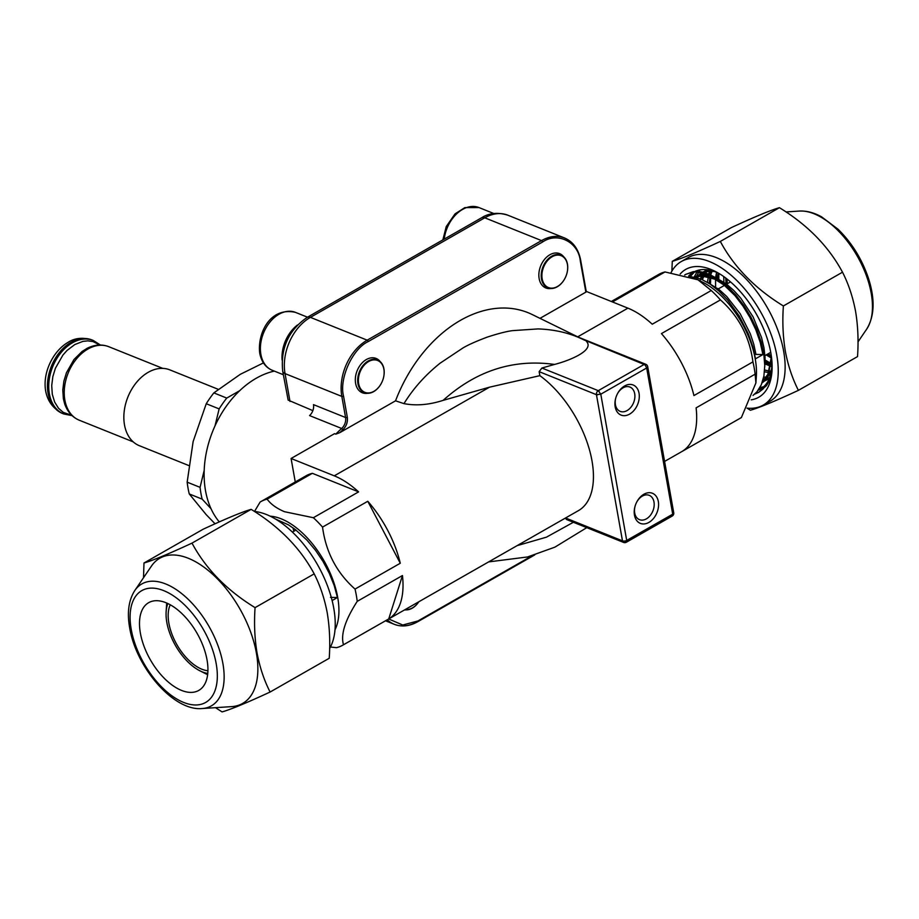 <?xml version="1.0" encoding="UTF-8"?>
<svg xmlns="http://www.w3.org/2000/svg" width="919" height="919" viewBox="0 0 919 919"><rect width="100%" height="100%" fill="white"/><g stroke="black" fill="none" stroke-linecap="round" stroke-linejoin="round"><path stroke-width="1.38" d="M218.194 389.3L169.785 369.852A40.861 28.742 111.9 0 0 148.235 372.298A40.861 28.742 111.9 0 0 130.36 391.701A40.861 28.742 111.9 0 0 125.972 402.625A40.861 28.742 111.9 0 0 139.32 445.681L188.751 465.531M87.351 348.198L82.101 351.472L73.968 359.524L66.455 372.735L63.905 381.086L62.779 390.024L63.377 398.777L64.698 403.946C67.478 411.838 72.325 417.26 79.241 420.201L133.255 441.89M71.682 415.262L63.239 412.378L58.46 408.197L54.658 402.085L52.303 394.331L51.717 385.578L52.842 376.641L55.393 368.289L62.906 355.079L67.03 350.461L74.749 344.579L82.94 341.374L87.81 340.857L92.991 341.546L99.895 345.027M130.314 391.781A39.609 27.857 111.9 0 0 130.268 391.862A39.609 27.857 111.9 0 0 126.018 402.453A39.609 27.857 111.9 0 0 125.995 402.533M134.783 590.549L151.44 566.093A83.583 44.434 60.3 0 1 208.739 570.871A83.583 44.434 60.3 0 1 256.378 652.972A83.583 44.434 60.3 0 1 231.68 706.619L202.157 708.538A70.189 37.3 60.3 0 0 222.892 663.495A70.189 37.3 60.3 0 0 182.892 594.559A70.189 37.3 60.3 0 0 134.783 590.549C128.637 600.222 126.937 612.686 129.694 627.964C136.069 667.217 173.461 711.398 202.157 708.538M215.528 707.676L222.076 711.915C230.772 709.457 246.786 702.828 270.106 692.03C264.144 680.382 259.79 667.366 257.056 652.984C254.643 638.613 253.989 623.496 255.068 607.631C226.832 590.331 205.81 568.827 192.002 543.118C168.774 553.881 152.761 560.51 143.984 563.002L143.513 577.729M143.984 563.002L203.11 529.241C226.35 518.477 242.352 511.849 251.14 509.356C279.365 526.656 300.387 548.161 314.195 573.87C320.214 585.679 324.556 598.694 327.244 612.904C329.657 627.47 330.323 642.588 329.232 658.268L270.106 692.03M329.634 648.492A82.653 43.928 -119.7 0 0 333.758 608.183A82.653 43.928 -119.7 0 0 254.414 511.446M140.389 633.157A50.522 26.858 -119.7 0 0 164.926 678.946A50.522 26.858 -119.7 0 0 198.768 690.422A50.522 26.858 -119.7 0 0 207.039 659.934A50.522 26.858 -119.7 0 0 182.502 614.156A50.522 26.858 -119.7 0 0 148.66 602.669A50.522 26.858 -119.7 0 0 140.389 633.157M207.774 673.443A43.664 23.205 60.3 0 1 199.848 670.778A43.664 23.205 60.3 0 1 166.833 622.462A43.664 23.205 60.3 0 1 166.132 611.732L166.546 605.345A50.522 26.858 60.3 0 1 166.753 603.048M207.637 674.649A50.522 26.858 60.3 0 1 205.557 673.673L199.848 670.778M314.195 573.87L255.068 607.631M251.14 509.356L192.002 543.118M726.94 278.962A67.363 35.807 -119.7 0 0 727.446 283.672M767.652 354.091A67.363 35.807 -119.7 0 0 771.455 356.917M752.994 395.446L756.992 391.781L761.277 384.854L763.907 376.009L764.769 365.544L763.815 354.056L761.116 341.879L756.739 329.301L750.926 317.066L743.919 305.602L735.878 295.125L727.216 286.223L718.371 279.273L709.468 274.356L700.979 271.771L693.34 271.61L685.7 274.39L692.444 272.116L696.142 271.898L708.572 274.861L721.92 283.018L734.982 295.631L743.023 306.119L750.019 317.572L755.843 329.818L760.22 342.385L762.919 354.573L755.487 358.812L752.799 346.624L748.411 334.056L739.255 316.01L727.549 299.87L718.899 290.978L710.054 284.028L701.151 279.112L688.71 276.148M686.16 274.138L684.793 275.057M755.062 393.769L759.037 392.114M764.631 361.466L772.109 364.935L770.662 374.837L767.583 382.89L762.931 389.116L758.6 392.379L766.193 385.923A69.304 36.84 60.3 0 0 772.109 368.852M758.6 392.379L754.671 394.125M684.666 275.034L685.7 274.39M718.853 273.402L718.796 279.56M764.493 359.616L772.075 364.131M710.743 275.872L710.467 284.304M705.459 269.6L704.253 272.506M704.011 273.196L702.53 279.732M763.723 376.928L769.548 378.123M699.979 269.887L695.924 277.251M695.166 271.323L690.468 276.24M759.91 387.577L763.666 386.727M725.194 285.729L714.396 278.916L707.01 276.309L700.278 275.689L694.569 276.906M762.207 382.476L767.319 375.951L768.847 372.586L771.466 357.031M713.776 271.243L706.895 271.105L702.886 272.15M701.817 272.621L696.028 277.285M762.379 381.982L769.295 378.72M707.136 269.749L704.356 272.529M703.862 273.161L700.806 278.962M710.869 270.427L709.123 274.207M708.859 274.988L707.308 282.282M764.493 371.804L771.075 373.068M716.2 277.883L716.567 272.265L715.637 277.538M715.533 278.526L715.614 288.152M764.734 363.775L771.983 366.796M723.701 276.55L723.942 283.408M724.08 284.775L724.172 285.545M766.239 354.906L771.615 358.249M762.552 387.669L759.255 388.691M688.997 276.228L693.42 272.242M693.696 277.883L696.97 271.932M700.037 280.858L702.185 272.713M708.721 274.034L709.709 270.163M772.132 366.796L764.7 362.867M754.752 354.642L755.958 354.424L753.787 344.269L750.318 333.781L740.174 313.701L726.734 296.504L719.439 289.83L706.745 281.949M764.769 366.647L765.067 357.548L763.976 347.841L761.564 337.583L753.075 316.848L740.817 298.25L733.718 290.404L726.412 284.017L715.074 277.205M709.617 275.332L701.748 274.586L694.339 276.86M762.023 382.982L765.079 380.523L769.077 375.205L771.822 368.393M708.756 269.991L702.656 272.104M701.817 272.633L696.97 277.561M762.632 381.224L769.192 378.938M707.745 269.83L705.298 272.805M704.873 273.471L702.196 279.583M712.087 270.737L710.525 274.827M710.295 275.654L709.1 283.397M764.631 370.093L771.34 371.747M718.13 272.977L717.417 278.641M717.842 289.152L717.762 288.52L717.819 289.163M764.631 361.512L772.109 365.038M725.665 277.986L726.148 284.408M768.215 353.769L771.294 355.791L768.238 353.758M755.958 354.424L762.919 354.573M694.913 271.438A67.363 35.807 -119.7 0 1 714.166 271.381L717.785 272.782M395.538 400.822L403.969 403.625C413.274 388.496 425.325 375.009 440.132 363.166L462.843 348.037C467.909 344.97 476.053 341.328 487.254 337.112C498.362 333.494 506.84 331.334 512.699 330.622L537.994 328.922C555.306 329.496 570.883 333.287 584.748 340.294L532.262 314.562A128.051 90.073 111.9 0 0 395.538 400.822L339.662 432.734L342.879 429.747C346.394 426.244 347.864 422.108 347.325 417.329A1.252 0.586 169.9 0 1 345.578 417.525L313.494 404.636A9.362 6.582 -68.1 0 1 309.565 415.583L341.661 428.472A87.328 61.424 -68.1 0 0 335.803 434.136L334.573 433.653L291.082 458.489L334.275 475.835A82.653 43.928 60.3 0 1 358.594 491.883L313.356 517.719A82.653 43.928 60.3 0 1 322.535 527.104L367.772 501.28A82.653 43.928 60.3 0 1 400.27 563.244L355.033 589.079A82.653 43.928 60.3 0 1 356.319 595.305A82.653 43.928 60.3 0 1 357.215 601.371L402.453 575.535L388.726 618.935L343.488 644.77A82.653 43.928 60.3 0 1 342.798 645.172A82.653 43.928 60.3 0 1 336.492 647.665L330.438 647.022M312.862 410.632L288.152 400.11L282.719 371.31C280.398 348.209 288.566 330.22 307.222 317.354A9.362 4.974 -119.7 0 1 310.415 317.354L484.761 217.803A43.664 30.718 -68.1 0 1 507.793 215.184L564.565 237.987A43.664 30.718 -68.1 0 0 541.544 240.606A1.252 0.666 60.3 0 1 542.555 242.019C557.707 231.554 578.465 242.007 580.314 261.019A1.252 0.586 -10.1 0 0 580.716 260.468C578.545 249.221 573.157 241.731 564.565 237.987M293.873 531.239L292.966 527.828M219.285 521.9A87.328 61.424 111.9 0 1 211.014 508.689A87.328 61.424 -68.1 0 1 205.523 490.723A87.328 61.424 -68.1 0 1 204.19 470.367A87.328 61.424 111.9 0 1 215.012 425.876A87.328 61.424 -68.1 0 1 239.721 390.667A87.328 61.424 111.9 0 1 273.747 371.23A87.328 61.424 -68.1 0 1 274.333 371.104M664.586 461.43L740.691 417.973A82.653 43.928 -119.7 0 0 741.38 417.559L755.912 382.913L755.119 374.159A82.653 43.928 -119.7 0 0 754.223 368.094A82.653 43.928 -119.7 0 0 752.925 361.879L693.925 395.572A82.653 43.928 -119.7 0 0 661.427 333.597L720.427 299.904A82.653 43.928 -119.7 0 0 711.249 290.519L697.981 279.813L665.023 271.944A82.653 43.928 -119.7 0 0 658.728 274.425L611.33 301.489M586.23 291.403L627.918 308.152A82.653 43.928 60.3 0 1 652.237 324.212L711.249 290.519M755.912 382.913L756.36 375.986A69.304 36.84 -119.7 0 0 755.234 358.95A69.304 36.84 -119.7 0 0 702.84 282.271L697.981 279.813M720.427 299.904C738.761 316.205 749.594 336.859 752.925 361.879M342.798 645.172L578.453 510.619A82.653 43.928 -119.7 0 0 591.974 460.741A82.653 43.928 -119.7 0 0 539.855 375.664L489.528 387.175L443.142 400.362C429.081 404.877 416.031 405.968 403.969 403.625M270.14 516.179A69.304 36.84 60.3 0 1 281.271 518.856A69.304 36.84 60.3 0 1 337.698 597.373A69.304 36.84 60.3 0 1 334.998 629.768M343.488 644.77C340.524 634.638 345.096 620.176 357.215 601.371M355.033 589.079C336.699 572.778 325.866 552.124 322.535 527.104M313.356 517.719L284.499 511.711C276.665 508.414 270.864 504.232 267.119 499.143L312.368 473.319A82.653 43.928 -119.7 0 0 306.061 475.801L260.824 501.636A82.653 43.928 60.3 0 1 267.119 499.143M254.506 511.458L260.134 502.038A82.653 43.928 60.3 0 1 260.824 501.636M615.833 397.766A13.096 9.213 111.9 0 0 615.42 404.716A13.096 9.213 111.9 0 0 620.176 411.367A13.096 9.213 111.9 0 0 630.848 407.324A13.096 9.213 111.9 0 0 634.696 393.711A13.096 9.213 111.9 0 0 629.94 387.06A13.096 9.213 111.9 0 0 617.396 393.872M639.038 393.229A16.22 11.407 -68.1 0 1 629.618 414.113A16.22 11.407 -68.1 0 1 615.179 406.853A16.22 11.407 -68.1 0 1 615.764 397.996A16.22 11.407 -68.1 0 1 617.511 393.665A16.22 11.407 -68.1 0 1 629.871 384.406A16.22 11.407 -68.1 0 1 639.038 393.229M635.121 506.059A13.096 9.213 111.9 0 0 634.707 512.997A13.096 9.213 111.9 0 0 639.463 519.649A13.096 9.213 111.9 0 0 650.147 515.616A13.096 9.213 111.9 0 0 653.983 501.992A13.096 9.213 111.9 0 0 649.228 495.341A13.096 9.213 111.9 0 0 636.683 502.165M658.326 501.51A16.22 11.407 -68.1 0 1 648.906 522.406A16.22 11.407 -68.1 0 1 634.466 515.134A16.22 11.407 -68.1 0 1 635.052 506.277A16.22 11.407 -68.1 0 1 636.798 501.946A16.22 11.407 -68.1 0 1 649.159 492.687A16.22 11.407 -68.1 0 1 658.326 501.51M612.468 301.949L665.023 271.944M585.954 291.3A1.252 0.586 169.9 0 1 586.265 291.599A1.252 0.586 169.9 0 1 585.862 292.15L539.981 318.353M339.662 432.734L335.803 434.136M295.263 481.97L291.082 458.489M406.037 609.871A18.495 13.004 -68.1 0 1 404.406 609.998M550.998 288.509A18.495 13.004 -68.1 0 1 539.143 278.572A18.495 13.004 -68.1 0 1 546.908 256.895A18.495 13.004 -68.1 0 1 563.726 256.815M367.462 393.309A18.495 13.004 -68.1 0 1 355.607 383.361A18.495 13.004 -68.1 0 1 363.373 361.695A18.495 13.004 -68.1 0 1 380.202 361.604M741.38 417.559L682.38 451.252A82.653 43.928 -119.7 0 0 696.108 407.852L755.119 374.159M583.726 339.789L644.139 364.452L645.781 364.269L578.706 337.319M358.594 491.883L312.368 473.319M443.142 400.362C476.134 370.736 513.25 358.755 554.502 364.441L541.911 368.025L598.258 390.655L644.139 364.452L645.368 365.371L646.677 367.991L672.719 514.169L672.961 512.032M554.502 364.441C570.952 360.202 594.949 349.909 586.253 341.202M565.265 518.144L566.632 519.557L623.61 542.44L622.485 540.854L596.442 394.676L539.143 371.655L539.855 375.664M541.911 368.025L539.143 371.655M402.453 575.535A82.653 43.928 60.3 0 1 388.726 618.935M367.772 501.28L400.27 563.244M671.892 516.168L672.203 516.053A3.125 3.125 0 0 0 673.73 512.802L647.688 366.612A3.125 1.47 169.9 0 1 646.677 367.991L600.796 394.194L596.442 394.676A3.125 2.194 -68.1 0 1 598.258 390.655L600.796 394.194L626.861 541.348M565.541 517.983L622.485 540.854A3.125 1.47 -10.1 0 0 626.838 540.372L625.265 542.256M626.838 540.372L672.719 514.169L671.146 516.053M597.407 394.883L596.442 394.676M598.258 390.655L599.085 391.172M330.484 597.373L337.445 597.522L332.127 600.555M358.651 383.637A17.151 12.062 -68.1 0 1 368.611 361.535A17.151 12.062 -68.1 0 1 383.878 369.22A17.151 12.062 -68.1 0 1 383.269 378.582A17.151 12.062 -68.1 0 1 381.419 383.166A17.151 12.062 -68.1 0 1 368.347 392.964A17.151 12.062 -68.1 0 1 358.651 383.637M381.419 383.166L381.396 383.234A17.645 12.406 -68.1 0 1 381.396 383.234A17.645 12.406 -68.1 0 1 367.945 393.309A17.645 12.406 -68.1 0 1 357.962 383.705A17.645 12.406 -68.1 0 1 368.22 360.983A17.645 12.406 -68.1 0 1 383.924 368.887A17.645 12.406 -68.1 0 1 383.28 378.513A17.645 12.406 -68.1 0 1 383.28 378.548L383.28 378.513M542.176 278.836A17.151 12.062 -68.1 0 1 552.147 256.734A17.151 12.062 -68.1 0 1 567.414 264.419A17.151 12.062 -68.1 0 1 566.793 273.782A17.151 12.062 -68.1 0 1 564.955 278.365A17.151 12.062 -68.1 0 1 551.882 288.164A17.151 12.062 -68.1 0 1 542.176 278.836M564.944 278.4A17.645 12.406 -68.1 0 1 564.921 278.434A17.645 12.406 -68.1 0 1 551.48 288.509A17.645 12.406 -68.1 0 1 541.498 278.905A17.645 12.406 -68.1 0 1 551.745 256.183A17.645 12.406 -68.1 0 1 567.448 264.086A17.645 12.406 -68.1 0 1 566.816 273.713A17.645 12.406 -68.1 0 1 566.805 273.747M418.8 601.784A17.151 12.062 -68.1 0 1 405.382 609.435M418.811 601.773A17.645 12.406 -68.1 0 1 404.819 609.756M211.014 508.689L202.157 499.12L189.268 493.951L206.166 514.606L215.057 523.796M189.268 493.951A93.566 65.812 111.9 0 1 188.039 488.161A93.566 65.812 111.9 0 1 187.166 482.165L200.066 487.346L204.19 470.367M200.066 487.346A93.566 65.812 111.9 0 0 200.928 493.342A93.566 65.812 111.9 0 0 202.157 499.12M215.012 425.876L219.136 408.898A93.566 65.812 -68.1 0 1 226.74 398.076L239.721 390.667M187.166 482.165L193.139 441.511L206.247 403.728A93.566 65.812 -68.1 0 1 213.84 392.895L240.273 374.332L263.443 362.902M213.84 392.895L226.74 398.076M206.247 403.728L219.136 408.898M282.11 360.133A31.189 21.941 -68.1 0 1 297.515 324.97M783.379 305.958C755.142 288.658 734.12 267.153 720.312 241.444C697.073 252.208 681.071 258.836 672.283 261.341L731.409 227.579C754.648 216.815 770.662 210.187 779.438 207.683C807.675 224.983 828.697 246.487 842.505 272.196C848.467 283.856 852.809 296.86 855.555 311.242C857.955 325.613 858.622 340.731 857.53 356.595L798.404 390.357C792.396 378.548 788.042 365.532 785.354 351.322C782.942 336.756 782.276 321.639 783.379 305.958L842.505 272.196M720.312 241.444L779.438 207.683M672.283 261.341L671.881 271.116M747.101 408.151L750.386 410.253C759.083 407.783 775.096 401.155 798.404 390.357M671.077 272.587A82.653 43.928 60.3 0 1 681.289 261.547A82.653 43.928 60.3 0 1 736.647 280.318A82.653 43.928 60.3 0 1 776.785 355.216A82.653 43.928 60.3 0 1 763.252 405.084A82.653 43.928 60.3 0 1 747.009 408.139M751.202 399.834A73.6 39.126 -119.7 0 0 772.006 370.908A73.6 39.126 -119.7 0 0 770.823 352.816A73.6 39.126 -119.7 0 0 715.177 271.369A73.6 39.126 -119.7 0 0 680.163 274.034M693.868 271.967A67.363 35.807 -119.7 0 0 693.454 272.196A67.363 35.807 -119.7 0 0 688.607 276.114M758.232 390.207A67.363 35.807 -119.7 0 0 760.266 389.197A67.363 35.807 -119.7 0 0 770.352 375.974M763.252 405.084L770.133 401.155A82.653 43.928 -119.7 0 0 783.666 351.288A82.653 43.928 -119.7 0 0 743.528 276.389A82.653 43.928 -119.7 0 0 688.17 257.607L681.289 261.547M275.482 519.051L288.371 524.806L295.401 529.62L306.9 540.073L315.481 550.251L322.994 561.417L329.324 573.364L334.24 585.633L337.445 597.522M166.132 611.732A43.664 23.205 60.3 0 1 167.855 603.553M207.924 670.755A40.551 21.551 60.3 0 1 168.889 623.289A40.551 21.551 60.3 0 1 170.256 604.782M293.333 529.31A65.502 46.065 111.9 0 0 294.723 529.114M87.144 348.312L87.018 348.37C94.496 344.591 101.745 344.028 108.775 346.693A39.609 27.857 111.9 0 0 87.879 349.059A39.609 27.857 111.9 0 0 64.594 386.784A39.609 27.857 111.9 0 0 79.241 420.201M63.744 413.975L62.446 413.447A39.609 27.857 111.9 0 1 47.799 380.041A39.609 27.857 111.9 0 1 71.085 342.316A39.609 27.857 111.9 0 1 91.969 339.938L93.278 340.467A39.609 27.857 111.9 0 0 72.383 342.833A39.609 27.857 111.9 0 0 49.098 380.558A39.609 27.857 111.9 0 0 63.744 413.975L72.073 415.629M216.183 663.61A64.387 34.221 -119.7 0 0 163.754 590.653A64.387 34.221 -119.7 0 0 131.245 629.492A64.387 34.221 -119.7 0 0 183.674 702.438A64.387 34.221 -119.7 0 0 216.183 663.61M627.918 308.152L577.706 336.836M334.275 475.835L489.528 387.175M342.879 429.747L341.661 428.472A9.362 6.582 -68.1 0 0 345.578 417.525L341.822 396.399A43.664 30.718 -68.1 0 1 367.186 340.168L541.544 240.606L484.761 217.803A9.362 4.974 -119.7 0 0 481.567 217.792L307.222 317.354M417.341 621.703A43.664 30.718 -68.1 0 1 394.308 624.323A43.664 30.718 -68.1 0 1 387.278 619.774M347.325 417.329L343.557 396.215A1.252 0.586 169.9 0 1 341.822 396.399L285.039 373.596A43.664 30.718 -68.1 0 1 310.415 317.354L367.186 340.168A1.252 0.666 -119.7 0 1 368.197 341.581L542.555 242.019M290.002 401.442L285.039 373.596A9.362 4.411 169.9 0 1 282.719 371.31M580.314 261.019L585.862 292.15M532.388 555.616L417.961 620.957A1.252 0.666 60.3 0 1 417.766 621.703L534.755 554.904M417.961 620.957L402.752 625.012L388.668 618.981M343.557 396.215C338.916 378.789 352.471 348.749 368.197 341.581M573.399 522.268L546.449 537.167L517.098 545.645M295.458 312.368A31.189 21.941 111.9 0 0 270.037 321.983A31.189 21.941 111.9 0 0 260.893 354.412A31.189 21.941 111.9 0 0 272.208 370.254C265.683 367.543 261.513 361.879 259.732 353.264C257.263 334.413 269.37 306.567 295.458 312.368L307.486 317.193M442.866 239.893L446.232 226.602L455.043 213.863L464.853 207.614L478.994 207.568A31.189 21.941 111.9 0 0 444.21 239.124M799.358 211.06C806.56 210.692 813.981 212.634 821.62 216.873L838.059 229.233C851.798 242.765 861.896 259.02 868.352 277.986C875.164 299.008 874.624 316.033 866.732 329.059A70.189 37.3 -119.7 0 0 871.212 293.299A70.189 37.3 -119.7 0 0 799.358 211.06L785.986 211.933M93.278 340.467L100.435 345.027M91.969 339.938C82.79 337.17 74.83 337.962 68.098 342.316C45.065 355.664 33.073 398.57 62.446 413.447M108.775 346.693L162.778 368.381M764.103 356.112L770.731 352.333M717.234 289.508L724.654 285.269M725.55 284.752L730.525 281.915M417.766 621.703C409.564 626.276 401.752 627.149 394.308 624.323L385.509 620.784M586.265 291.599L580.716 260.468M586.781 527.644L554.915 547.138L527.598 556.948L488.621 561.911M647.688 366.612A3.125 3.125 0 0 0 645.781 364.269M672.203 516.053L626.321 542.256A3.125 3.125 0 0 1 623.61 542.44M726.159 284.408L725.7 278.009M717.463 278.675L718.221 273.023M771.374 371.552L764.631 369.989M709.146 283.431L710.41 275.7M710.651 274.884L712.317 270.806M702.334 279.64L705.172 273.563M705.643 272.92L708.446 269.933M769.777 377.56L762.77 380.742M697.314 277.664L702.886 272.886M703.92 272.415L709.939 271.185L714.844 271.61M771.432 356.744L767.905 374.263L762.563 381.419M695.603 277.17L701.576 275.941L714.706 279.135L725.436 285.947M481.567 217.792C489.08 212.99 497.822 212.117 507.793 215.184M283.316 374.711L272.208 370.254M493.825 213.53L478.994 207.568M866.732 329.059L858.001 341.879M295.964 530.056L292.38 532.101"/></g></svg>

